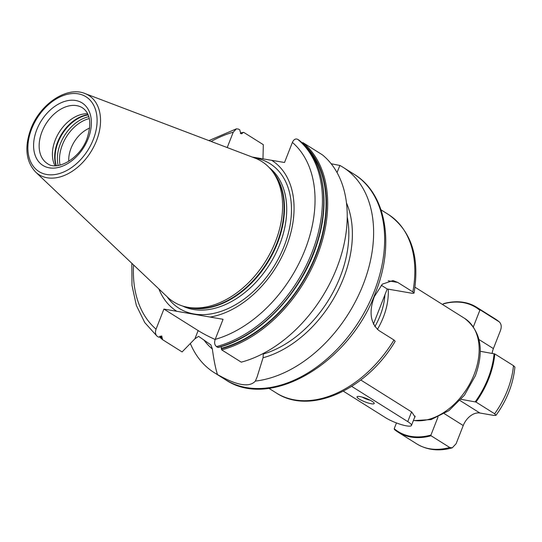 <?xml version="1.0" encoding="UTF-8"?>
<svg xmlns="http://www.w3.org/2000/svg" width="542" height="542" viewBox="0 0 542 542"><rect width="100%" height="100%" fill="white"/><g stroke="black" fill="none" stroke-linecap="round" stroke-linejoin="round"><path stroke-width="0.81" d="M393.98 340.01A105.392 71.612 -57.9 0 1 276.19 392.909C310.058 415.545 366.588 389.712 395.165 341.311L393.98 340.01L378.919 330.545C370.342 323.005 368.804 311.697 374.312 296.616L382.381 284.123L393.018 280.566L397.767 282.45L388.214 280.797M373.397 324.211L387.212 288.974L381.236 285.221M381.012 209.829L388.329 214.429A105.392 71.612 122.1 0 1 412.828 291.908L397.767 282.45M412.828 291.908L414.041 293.134L412.306 293.31L387.212 288.974M346.494 202.932A102.58 69.694 122.1 0 1 263.053 357.754L257.145 376.826L255.37 381.08A121.205 82.35 -57.9 0 0 363.167 284.591A121.205 82.35 -57.9 0 0 343.147 167.37A121.205 82.35 -57.9 0 0 339.868 165.459L337.056 172.559M255.37 381.08C249.442 387.713 236.813 385.531 217.464 374.529C215.465 368.14 213.772 359.631 212.362 348.994A102.58 69.694 122.1 0 1 203.9 339.942M190.344 343.513A121.205 82.35 -57.9 0 0 214.185 372.618A121.205 82.35 -57.9 0 0 217.464 374.529M263.358 353.411L263.053 357.754M212.362 348.994L210.865 344.861L198.616 336.365L194.91 338.797L198.135 330.573A42.418 8.367 -158.6 0 0 215.16 339.488M299.116 140.243L297.68 139.321A121.205 82.35 122.1 0 1 311.996 252.443A121.205 82.35 122.1 0 1 216.454 346.582C214.571 344.963 214.151 342.558 215.201 339.373L223.074 319.299L163.921 309.075L198.135 330.573M159.463 336.955L162.539 339.651L182.092 351.934L194.91 338.797M162.539 339.651L161.719 335.945L158.623 337.192L157.017 336.155L144.782 322.619L136.34 305.41L131.984 285.349L131.835 263.304M157.309 336.365C155.418 334.732 155.005 332.334 156.055 329.157L163.921 309.075M262.985 158.874L263.317 144.673L243.764 132.39L242.857 132.715L243.764 132.39M302.009 142.932L302.91 142.607L322.463 154.897A121.205 82.35 122.1 0 1 336.778 268.012A121.205 82.35 122.1 0 1 241.244 362.158L221.685 349.868L221.346 348.757A120.466 81.849 -57.9 0 0 315.634 256.386A120.466 81.849 -57.9 0 0 303.31 144.043M331.176 163.752L339.868 165.459M240.445 133.393A120.466 81.849 -57.9 0 1 242.857 132.715L241.637 133.847L240.113 131.51L239.849 129.931L238.534 129.104L236.454 128.806L233.236 132.194L227.22 147.56M252.132 157.024L284.523 162.492L292.389 142.417C293.75 139.436 295.519 138.406 297.68 139.321M216.454 346.582L217.776 347.408L218.683 347.083M221.217 346.609L221.346 348.757M210.147 317.063A89.152 60.575 -57.9 0 0 286.379 246.522A89.152 60.575 122.1 0 0 271.596 160.263M158.887 288.961A89.152 60.575 -57.9 0 0 176.848 311.311M35.589 172.017L167.539 297.165A82.885 56.314 -57.9 0 0 186.787 307.097A82.885 56.314 -57.9 0 0 275.458 241.657A82.885 56.314 122.1 0 0 272.226 171.116A82.885 56.314 122.1 0 0 254.93 158.088L84.918 93.509C66.883 85.927 40.027 104.111 30.867 128.915C24.302 147.085 25.874 161.455 35.589 172.017A46.788 31.788 -57.9 0 0 96.51 140.683A46.788 31.788 -57.9 0 0 84.918 93.509M55.006 165.716A32.933 22.378 -57.9 0 1 55.243 140.073A32.933 22.378 122.1 0 1 87.669 113.739M89.681 128.068A27.005 18.347 122.1 0 0 71.077 148.142A27.005 18.347 -57.9 0 0 68.787 161.32M384.922 294.807A56.91 38.672 122.1 0 1 380.125 315.668A56.91 38.672 -57.9 0 1 374.834 326.643M377.381 329.428A57.967 39.383 -57.9 0 0 383.302 317.327A57.967 39.383 122.1 0 0 388.214 289.15M414.542 417.611L415.016 416.933L411.73 412.015L360.796 380.017M396.466 422.943L394.21 428.702L394.332 429.42A73.773 50.128 -57.9 0 0 398.106 432.17A73.773 50.128 -57.9 0 0 431.073 435.768L430.944 435.05L438.004 417.049M452.258 447.841C439.034 451.486 427.198 450.172 416.764 443.891A73.773 50.128 -57.9 0 0 449.731 447.496L452.258 447.841L456.1 443.742L463.234 425.545A15.806 10.738 122.1 0 1 479.907 413.018L460.036 400.531M495.998 415.321C506.912 400.165 513.206 384.088 514.9 367.09L513.484 365.674A73.773 50.128 122.1 0 1 494.629 413.776L495.998 415.321L493.809 415.423L479.907 413.018M492.156 353.343A15.806 10.738 122.1 0 1 493.389 348.587L478.993 339.543M442.814 304.672L443.634 303.628A73.773 50.128 122.1 0 1 476.601 307.233A73.773 50.128 122.1 0 1 480.375 309.977L499.412 321.975L495.266 318.953A73.773 50.128 122.1 0 1 499.033 321.697C501.303 323.662 501.797 326.562 500.523 330.39L493.389 348.587M449.731 447.496L431.073 435.768M494.629 413.776L475.971 402.049A73.773 50.128 122.1 0 0 494.819 353.953L480.314 351.297M513.484 365.674L494.819 353.953M473.376 326.779L479.839 310.281L480.375 309.977M443.105 303.94A73.251 49.769 122.1 0 1 479.839 310.281M394.21 428.702A73.251 49.769 -57.9 0 0 430.944 435.05M461.1 399.332L475.971 402.049M475.253 401.778A73.251 49.769 -57.9 0 0 494.101 353.675M343.371 391.195L385.721 417.807A15.806 3.116 -158.6 0 0 401.459 424.643A15.806 3.116 -158.6 0 0 411.459 425.477A15.806 3.116 -158.6 0 0 407.76 421.615L351.711 386.392M371.372 403.77A9.221 1.822 -158.6 0 0 374.183 403.126A9.221 1.822 -158.6 0 0 368.662 399.474A9.221 1.822 -158.6 0 0 359.908 396.568A9.221 1.822 -158.6 0 0 357.361 396.534A9.221 1.822 -158.6 0 0 361.053 400.104A9.221 1.822 -158.6 0 0 371.372 403.77M370.267 400.26A6.585 1.301 21.4 0 1 362.185 397.09M354.183 174.3C386.5 193.799 394.833 244.937 375.43 292.815C349.949 362.842 270.397 410.619 225.221 379.556A121.205 82.35 -57.9 0 0 374.197 291.528A121.205 82.35 -57.9 0 0 354.183 174.3L343.147 167.37M263.581 353.967A100.121 68.028 -57.9 0 0 347.246 217.01M217.776 347.408A121.205 82.35 -57.9 0 0 313.31 253.27A121.205 82.35 -57.9 0 0 299.001 140.148M302.91 142.607A121.205 82.35 122.1 0 1 317.226 255.729A121.205 82.35 122.1 0 1 221.685 349.868M221.427 348.296A120.039 81.564 -57.9 0 0 313.351 260.844A120.039 81.564 -57.9 0 0 307.964 149.274M242.613 133.075A120.039 81.564 -57.9 0 0 240.655 133.623M160.066 336.148A120.039 81.564 -57.9 0 0 162.275 338.072M159.809 336.46A120.466 81.849 -57.9 0 0 162.194 338.54M215.201 339.373A115.934 78.766 -57.9 0 0 305.044 249.754A115.934 78.766 -57.9 0 0 292.389 142.417M233.236 132.194A115.934 78.766 -57.9 0 0 211.163 141.462M133.576 264.95A115.934 78.766 -57.9 0 0 156.055 329.157M167.16 296.806A85.433 58.048 -57.9 0 0 226.786 309.143A85.433 58.048 -57.9 0 0 284.11 246.278A85.433 58.048 122.1 0 0 254.435 157.898M269.394 167.769A81.835 55.602 122.1 0 1 279.652 244.625A81.835 55.602 -57.9 0 1 182.546 306M186.976 307.131A81.835 55.602 -57.9 0 0 277.429 243.229A81.835 55.602 122.1 0 0 272.341 171.272M272.226 171.116L273.791 173.189A81.944 55.677 122.1 0 1 276.996 242.918A81.944 55.677 -57.9 0 1 189.334 307.612L186.787 307.097M93.292 139.49A44.18 30.02 -57.9 0 0 78.292 93.841A44.18 30.02 -57.9 0 0 31.687 128.847A44.18 30.02 -57.9 0 0 46.687 174.497A44.18 30.02 -57.9 0 0 93.292 139.49M88.204 138.61A36.89 25.061 -57.9 0 0 75.684 100.5A36.89 25.061 -57.9 0 0 36.775 129.728A36.89 25.061 -57.9 0 0 49.295 167.837A36.89 25.061 -57.9 0 0 88.204 138.61M82.465 107.824A32.933 22.378 -57.9 0 0 41.985 131.747A32.933 22.378 -57.9 0 0 47.425 163.596C56.978 171.238 79.816 158.84 86.984 138.711C91.835 123.623 90.324 113.325 82.465 107.824M88.095 114.667A34.41 23.381 122.1 0 0 57.628 142.045A34.41 23.381 -57.9 0 0 56.036 165.703M56.334 165.689A34.519 23.455 -57.9 0 1 58.062 142.35A34.519 23.455 122.1 0 1 88.21 114.945M88.834 116.679A34.519 23.455 122.1 0 0 60.358 143.793A34.519 23.455 -57.9 0 0 58.163 165.493M60.081 165.114A33.59 22.825 -57.9 0 1 62.398 144.775A33.59 22.825 122.1 0 1 89.322 118.569M414.996 287.192L464.589 318.357A57.967 39.383 122.1 0 1 474.162 374.42A57.967 39.383 -57.9 0 1 413.444 420.416M463.234 425.545L444.359 413.688M411.568 411.913L407.76 421.615M214.185 372.618L225.221 379.556M299.055 140.195C323.14 159.334 330.613 200.012 317.849 241.156C303.506 290.844 260.228 337.07 218.189 347.469M243.344 132.329L240.316 133.19M236.454 128.806L208.921 140.608M276.19 392.909L268.873 388.309M464.589 318.357C480.869 331.006 484.473 350.125 475.395 375.708L464.447 395.199L448.966 410.592L431.134 419.583L413.37 420.612M495.266 318.953L476.601 307.233M416.764 443.891L398.106 432.17M415.131 416.107L411.459 425.477M388.329 214.429C411.392 230.79 419.962 257.03 414.041 293.134"/></g></svg>
